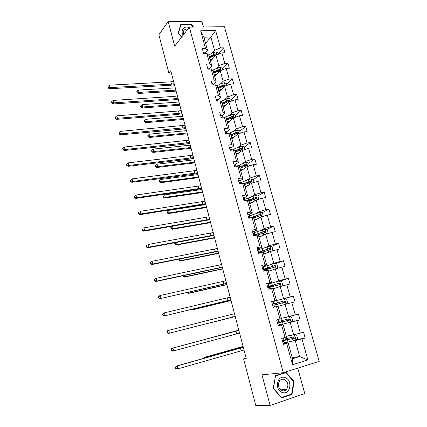 <?xml version="1.0" encoding="UTF-8"?>
<svg xmlns="http://www.w3.org/2000/svg" width="427" height="427" viewBox="0 0 427 427"><rect width="100%" height="100%" fill="white"/><g stroke="black" fill="none" stroke-linecap="round" stroke-linejoin="round"><path stroke-width="0.64" d="M203.428 26.954L201.88 21.35L168.163 21.542L158.871 34.784L168.884 73.092L171.366 72.98M319.204 361.375L224.426 26.736L189.326 27.104L283.293 372.707L319.204 361.375M283.293 372.707L261.975 374.831L270.099 405.42L304.787 393.614L297.747 368.149M270.099 405.42L255.821 405.65L243.598 358.888L246.235 358.493L170.784 70.749L168.884 73.092M211.851 53.322L214.546 50.279L210.874 37.064L215.624 30.589L220.481 47.931L223.62 47.845L218.202 53.829M205.574 43.335L210.874 37.064L203.882 37.192L207.549 50.487L205.013 53.407M214.546 50.279L220.481 47.931M216.089 68.619L218.832 65.694L215.913 55.206L221.864 52.868L225.002 52.767L223.62 47.845M221.864 52.868L224.81 63.383L227.949 63.249L222.435 69.009M220.364 84.071L223.156 81.263L220.215 70.668L226.203 68.363L229.347 68.224L227.949 63.249M226.203 68.363L229.176 78.984L232.32 78.814L226.71 84.338M224.682 99.672L227.527 96.988L224.554 86.286L230.591 84.018L233.734 83.831L232.32 78.814M230.591 84.018L233.59 94.741L236.739 94.527L231.023 99.817M229.043 115.429L231.941 112.867L228.936 102.058L235.015 99.822L238.165 99.598L236.739 94.527M235.015 99.822L238.047 110.657L241.202 110.401L235.384 115.45M233.452 131.345L236.398 128.906L233.366 117.991L239.488 115.792L242.637 115.52L241.202 110.401M239.488 115.792L242.552 126.734L245.706 126.429L239.782 131.238M237.898 147.416L240.903 145.111L237.839 134.083L244.004 131.916L247.158 131.601L245.706 126.429M244.004 131.916L247.1 142.97L250.259 142.623L244.228 147.182M242.392 163.653L245.45 161.475L242.355 150.336L248.567 148.212L251.727 147.849L250.259 142.623M248.567 148.212L251.69 159.378L254.855 158.983L248.717 163.285M246.934 180.055L250.046 178.011L246.918 166.76L253.174 164.667L256.339 164.262L254.855 158.983M253.174 164.667L256.333 175.951L259.499 175.508L253.222 179.564M251.519 196.623L254.689 194.712L251.53 183.343L257.833 181.294L260.998 180.84L259.499 175.508M257.833 181.294L261.02 192.689L264.19 192.203L257.673 196.073M256.152 213.356L259.376 211.589L256.184 200.103L262.536 198.096L265.706 197.589L264.19 192.203M262.536 198.096L265.759 209.609L268.93 209.07L262.146 212.742M260.828 230.265L264.116 228.637L260.892 217.033L267.286 215.069L270.462 214.514L268.93 209.07M267.286 215.069L270.547 226.7L273.723 226.113L266.64 229.577M265.557 247.35L268.903 245.867L265.647 234.14L275.266 231.615L273.723 226.113M272.09 232.219L275.383 243.972L278.564 243.331L271.145 246.582M270.334 264.607L273.744 263.278L270.451 251.428L280.123 248.893L278.564 243.331M276.942 249.544L280.272 261.425L283.453 260.732L275.666 263.753M275.164 282.05L278.634 280.87L275.303 268.893L285.028 266.352L283.453 260.732M281.847 267.056L285.209 279.061L288.396 278.319L280.176 281.094M280.043 299.674L283.576 298.649L280.213 286.549L289.986 283.992L288.396 278.319M286.805 284.756L290.2 296.888L293.386 296.087L284.676 298.606M281.388 318.345L288.567 316.615L285.167 304.387L294.998 301.825L293.386 296.087M291.812 302.636L295.244 314.902L298.436 314.048L300.064 319.844L291.198 321.846M286.303 336.177L293.616 334.773L290.179 322.412L300.064 319.844M296.872 320.714L300.346 333.108L303.538 332.201L305.182 338.056L296.509 339.609M292.201 357.575L299.669 356.566L295.244 340.634L305.182 338.056M301.99 338.985L307.862 359.956L292.532 364.722L286.677 343.436L283.373 344.397L281.735 338.408L285.033 337.469L281.574 324.894L278.276 325.79L276.653 319.871L279.947 318.99L276.525 306.549L273.232 307.392L271.625 301.537L274.919 300.709L271.529 288.401L268.241 289.186L266.651 283.395L269.944 282.626L266.592 270.446L263.304 271.177L261.73 265.445L265.018 264.735L261.703 252.683L258.415 253.36L256.862 247.692L260.144 247.03L256.867 235.106L253.585 235.731L252.047 230.121L255.325 229.512L252.079 217.717L248.802 218.288L247.281 212.737L250.558 212.182L247.345 200.509L244.068 201.026L242.563 195.534L245.835 195.032L242.659 183.477L239.387 183.946L237.898 178.513L241.164 178.059L238.02 166.621L234.754 167.042L233.281 161.662L236.542 161.257L233.425 149.941L230.169 150.315L228.707 144.988L231.968 144.63L228.883 133.432L225.627 133.758L224.18 128.484L227.436 128.175L224.388 117.089L221.133 117.366L219.702 112.152L222.953 111.885L219.932 100.911L216.686 101.146L215.272 95.984L218.517 95.76L215.528 84.898L212.283 85.09L210.885 79.977L214.124 79.801L211.162 69.046L207.928 69.19L206.54 64.13L209.774 63.997L206.844 53.348L203.61 53.455L202.238 48.443L205.472 48.352L200.637 30.787L215.624 30.589M206.844 53.348L208.91 55.441L211.819 65.998L209.123 68.934M211.819 65.998L209.774 63.997M210.5 61.205L215.913 55.206M218.832 65.694L224.81 63.383M211.162 69.046L213.201 70.999L216.137 81.658L213.388 84.477M216.137 81.658L214.124 79.801M214.701 76.438L220.215 70.668M223.156 81.263L229.176 78.984M215.528 84.898L217.53 86.708L220.497 97.473L217.701 100.174M220.497 97.473L218.517 95.76M218.939 91.816L224.554 86.286M227.527 96.988L233.59 94.741M219.932 100.911L221.907 102.576L224.901 113.454L222.051 116.027M224.901 113.454L222.953 111.885M223.22 107.348L228.936 102.058M231.941 112.867L238.047 110.657M224.388 117.089L226.326 118.605L229.352 129.589L226.449 132.034M229.352 129.589L227.436 128.175M227.543 123.029L233.366 117.991M236.398 128.906L242.552 126.734M228.883 133.432L230.788 134.799L233.847 145.89L230.884 148.206M233.847 145.89L231.968 144.63M231.909 138.871L237.839 134.083M240.903 145.111L247.1 142.97M233.425 149.941L235.298 151.153L238.389 162.361L235.373 164.544M238.389 162.361L236.542 161.257M236.318 154.868L242.355 150.336M245.45 161.475L251.69 159.378M238.02 166.621L239.851 167.678L242.974 178.998L239.905 181.048M242.974 178.998L241.164 178.059M240.775 171.024L246.918 166.76M250.046 178.011L256.333 175.951M242.659 183.477L244.452 184.368L247.607 195.812L244.479 197.717M247.607 195.812L245.835 195.032M245.274 187.341L251.53 183.343M254.689 194.712L261.02 192.689M247.345 200.509L249.101 201.234L252.288 212.795L249.106 214.562M252.288 212.795L250.558 212.182M249.816 203.823L256.184 200.103M259.376 211.589L265.759 209.609M252.079 217.717L253.798 218.277L257.022 229.956L253.777 231.578M257.022 229.956L255.325 229.512M254.407 220.476L260.892 217.033M264.116 228.637L270.547 226.7M256.867 235.106L258.548 235.496L261.799 247.297L258.5 248.776M261.799 247.297L260.144 247.03M259.045 237.295L265.647 234.14M268.903 245.867L275.383 243.972M261.703 252.683L263.342 252.896L266.629 264.82L263.267 266.149M266.629 264.82L265.018 264.735M263.726 254.289L270.451 251.428M273.744 263.278L280.272 261.425M266.592 270.446L268.193 270.478L271.513 282.53L268.087 283.704M271.513 282.53L269.944 282.626M268.46 271.46L275.303 268.893M278.634 280.87L285.209 279.061M271.529 288.401L273.088 288.246L276.45 300.432L272.96 301.446M276.45 300.432L274.919 300.709M273.243 288.801L280.213 286.549M283.576 298.649L290.2 296.888M276.525 306.549L278.041 306.207L281.436 318.521L279.947 318.99M278.073 306.33L285.167 304.387M288.567 316.615L295.244 314.902M285.033 337.469L286.474 336.807L283.048 324.36L279.471 325.161M283.048 324.36L281.574 324.894M286.565 323.228L290.179 322.412M293.616 334.773L300.346 333.108M292.532 364.722L292.527 358.749L288.102 342.71L284.462 343.345M288.102 342.71L286.677 343.436M168.163 21.542L174.702 46.169L189.326 27.104M246.144 358.141L243.598 358.888M291.561 341.285L295.244 340.634M292.527 358.749L299.669 356.566L307.862 359.956M207.549 50.487L205.472 48.352M200.637 30.787L203.882 37.192M256.776 215.64L254.417 216.916M253.974 198.267L249.928 200.663M250.366 181.411L246.779 183.733M246.123 165.105L243.892 166.663M241.783 149.028L240.652 149.882M237.423 133.155L237.001 133.496M224.276 106.067L223.919 106.403M275.559 375.579L273.264 388.426L281.569 397.895L292.009 394.372L294.139 381.61L285.989 372.28L275.559 375.579M193.575 27.056L191.024 24.035L180.867 24.115L178.139 33.162L181.571 37.213M293.632 381.647L294.139 381.61M290.606 394.431L292.009 394.372M190.725 24.419L191.024 24.035M283.234 343.879L284.489 343.121M283.09 338.024L283.453 339.801L282.514 340.271L283.133 341.483L283.838 341.21L283.859 340.895L282.471 341.056M244.014 350.012L178 368.821L176.895 368.987L175.678 368.458L176.116 368.389L175.839 367.236L175.401 367.305L175.678 368.458M243.299 347.29L177.301 365.939L178 368.821L176.116 368.389M175.839 367.236L177.301 365.939L176.202 366.115L243.273 347.183M176.202 366.115L175.401 367.305M288.476 335.761L286.33 336.273M289.954 335.478L286.346 336.337M294.79 334.485L296.584 334.987L297.555 338.467L295.98 340.18L284.419 342.881M282.418 340.885L294.897 337.992C295.19 337.245 294.956 336.844 294.187 336.791L283.437 339.305M282.402 340.746L286.645 339.284L285.135 339.497L284.756 339.033M285.989 338.76L286.464 339.166L288.081 338.91L285.53 339.791L285.647 340.218M293.621 336.94L294.043 338.147L293.664 338.355L283.758 340.49L285.53 339.791M243.107 346.559L205.334 357.234L205.483 357.826M204.282 358.168L205.334 357.234L204.186 357.431L243.08 346.446M204.186 357.431L203.604 358.36M278.217 325.577L279.53 325.064L278.927 322.876L277.71 323.111M278.548 321.488L277.491 322.033L278.126 323.218L278.927 322.876M239.579 333.108L173.672 350.903L172.588 351.138L171.366 350.572L171.798 350.482L171.521 349.339L171.094 349.435L171.366 350.572M238.874 330.413L172.978 348.048L173.672 350.903L171.798 350.482M171.521 349.339L172.978 348.048L171.905 348.293L238.864 330.381M171.905 348.293L171.094 349.435M271.673 301.708L273.056 301.489L273.648 303.65L272.522 303.987L273.168 305.15L274.027 305.017L274.582 307.045M272.511 304.008L273.648 303.65M235.192 316.37L168.323 333.471L235.197 316.396M234.492 313.706L168.702 330.343L169.386 333.172L167.523 332.756L167.251 331.624L166.829 331.747L167.101 332.879L167.523 332.756M166.829 331.747L167.646 330.658L168.702 330.343L167.251 331.624M167.101 332.879L168.323 333.471M277.603 323.004L281.825 321.777L280.331 322.07L279.888 321.088M283.517 317.832L284.969 317.48M289.469 316.386L291.572 316.989L292.532 320.437L290.952 322.102L279.498 324.958M277.657 323.063L289.896 319.908L289.17 318.745L278.527 321.419M281.126 321.173L281.665 321.761L283.25 321.408L280.72 322.316M288.481 318.926L289.058 320.101L288.657 320.335L280.678 322.155M238.81 330.178L201.138 340.468M200.759 340.57L238.805 330.146M199.964 340.538L199.767 340.831M275.474 303.245L278.105 302.754L276.557 303.207L276.595 304.376M275.41 304.697L275.356 303.512L276.685 303.127L272.469 304.125M286.037 304.157L287.558 302.594L286.602 299.183L284.393 298.521L273.077 301.574M281.617 305.358L278.068 306.298M280.181 305.753L278.068 306.314M274.038 305.075L284.585 302.252L284.942 302.017L284.206 300.886L272.49 304.061M275.506 303.373L283.325 301.136C284.12 301.131 284.387 301.505 284.12 302.247L284.942 302.017M197.52 326.025L235.245 316.572M235.24 316.546L197.242 326.095M282.38 392.498C290.429 395.375 293.018 379.774 284.958 377.564C276.984 374.538 274.171 390.251 282.38 392.498M282.146 390.7C283.779 391.159 285.209 390.769 286.442 389.536C288.94 385.277 288.161 381.898 284.099 379.406C282.412 378.92 280.939 379.341 279.685 380.66C277.294 384.924 278.116 388.271 282.146 390.7M278.58 386.803L278.303 383.9M275.693 375.883L285.802 372.686L293.696 381.722L291.636 394.084L281.516 397.494L273.472 388.324L275.5 375.899M284.211 372.84L285.802 372.686M281.228 397.505L281.516 397.494M180.568 25.113L181.021 24.499L190.858 24.419L193.089 27.061M181.646 37.117L178.379 33.263L181.021 24.499M189.017 27.509C184.058 25.492 180.162 30.488 183.178 35.121M187.763 29.143C185.489 28.796 184.026 29.58 183.38 31.513L183.706 34.432M266.779 283.854L268.22 283.87M267.532 286.533L268.802 285.989L267.612 286.133L268.263 287.27L269.17 287.344L269.592 288.865M230.847 299.802L164.107 315.985L230.868 299.893M230.153 297.16L164.47 312.826L165.142 315.622L163.295 315.211L163.023 314.096L162.612 314.245L162.879 315.361L163.295 315.211M162.612 314.245L163.434 313.204L164.47 312.826L163.023 314.096M162.879 315.361L164.107 315.985M270.654 285.732L270.761 286.111L273.376 285.62L271.86 286.165L271.668 286.8M270.483 287.152L270.659 286.448L271.962 285.989L267.596 286.805M281.324 286.245L282.631 284.937L281.692 281.564L279.488 280.881L268.279 284.083M276.723 287.675L273.205 288.663M275.314 288.134L273.221 288.721M269.229 287.542L279.669 284.563L280.037 284.318L279.295 283.213L267.558 286.688M270.761 286.111L268.898 286.378L278.431 283.501C279.205 283.491 279.477 283.854 279.237 284.579L280.037 284.318M193.255 308.983L193.388 309.511L192.299 309.885L231.044 300.549M231.018 300.448L193.388 309.511L192.161 309.244M191.445 309.415L192.299 309.885M261.932 266.186L263.197 266.032L263.427 266.421M262.781 269.186L263.998 268.567L263.785 268.167L262.749 268.466L263.411 269.581L264.153 269.517L264.649 270.878M226.545 283.389L159.933 298.681L226.588 283.549M225.856 280.774L160.28 295.484L160.947 298.249L159.106 297.849L158.839 296.744L158.438 296.92L158.705 298.025L159.106 297.849M158.438 296.92L159.266 295.922L160.28 295.484L158.839 296.744M158.705 298.025L159.933 298.681M265.872 269.704L267.286 269.026L264.158 269.522L264.537 270.905M276.685 268.508L277.763 267.462L276.829 264.121L274.63 263.422L263.523 266.768M271.876 270.179L268.391 271.209M270.494 270.697L268.423 271.316M264.462 270.195L274.807 267.062L275.185 266.8L274.433 265.722L262.925 269.384M265.882 268.396L266.058 269.026L264.174 269.159L273.584 266.048L274.401 267.099L275.185 266.8M266.058 269.026L268.695 268.658L267.345 269.24M189.028 292.111L189.257 293.018L188.19 293.45L226.881 284.676M226.838 284.505L189.257 293.018L187.453 292.463M187.01 292.564L187.501 292.639M187.074 292.815L188.19 293.45M257.139 248.706L258.415 248.615L258.687 249.16M258.218 251.951L259.258 251.289L258.997 250.724L257.945 250.98L258.607 252.074L259.365 252.063L259.627 252.576M222.28 267.137L156.789 281.057L155.796 281.548L222.339 267.361M221.602 264.548L156.127 278.319L156.789 281.057L154.964 280.662L154.697 279.568L154.302 279.77L154.569 280.865L154.964 280.662M154.302 279.77L155.14 278.82L156.127 278.319L154.697 279.568M154.569 280.865L155.796 281.548M272.122 250.943L272.938 250.169L272.02 246.865L269.821 246.144L258.815 249.63M267.083 252.859L263.63 253.937M265.722 253.441L263.672 254.086M259.749 253.019L269.992 249.742L270.382 249.464L269.624 248.418L258.148 252.378M259.632 252.592L261.799 252.256M261.164 251.236L261.404 252.117L259.493 252.117L268.791 248.781L269.613 249.795L270.382 249.464M261.404 252.117L263.016 251.861M184.848 275.404L185.169 276.691L184.117 277.176L222.755 268.951M222.697 268.711L185.169 276.691L183.418 276.317L183.274 275.741M182.831 275.831L183.002 276.515L183.418 276.317M183.002 276.515L184.117 277.176M252.4 231.407L253.681 231.375L253.996 232.074M254.914 235.41L254.62 234.786L254.818 235.496M253.948 234.738L254.561 234.193L254.257 233.468L253.184 233.676L253.857 234.749L254.62 234.786M218.058 251.039L152.679 264.035L151.702 264.591L218.138 251.327M217.386 248.477L152.023 261.324L152.679 264.035L150.859 263.651L150.598 262.568L150.213 262.792L150.475 263.875L150.859 263.651M150.213 262.792L151.051 261.89L152.023 261.324L150.598 262.568M150.475 263.875L151.702 264.591M267.633 233.548L268.172 233.057L267.259 229.785L265.066 229.048L254.161 232.667M262.338 235.72L258.917 236.841M261.004 236.361L258.97 237.033M257.171 235.181L265.226 232.598L265.626 232.309L264.863 231.29L254.615 234.775M254.866 235.309L254.86 235.245C255.031 234.845 256.317 234.247 258.709 233.436L264.046 231.685L264.873 232.678L265.626 232.309M180.706 258.869L181.117 260.518L180.087 261.057L218.672 253.376M218.592 253.067L181.117 260.518L179.377 260.15L179.137 259.178M178.95 259.216L178.972 260.369L179.377 260.15M178.972 260.369L180.087 261.057M247.703 214.285L249 214.311L249.352 215.16M249.704 217.599L249.565 216.382L248.477 216.553L249.154 217.605L250.089 218.064M213.879 235.096L148.607 247.19L147.651 247.804L213.975 235.453M213.212 232.555L147.961 244.506L148.607 247.19L146.803 246.811L146.541 245.738L146.162 245.989L146.424 247.057L146.803 246.811M146.162 245.989L146.541 245.738M146.424 247.057L147.651 247.804M263.219 216.318L262.546 212.881L260.358 212.123L249.549 215.881M253.996 216.606L254.593 217.562M257.646 218.757L254.252 219.921M256.333 219.457L254.316 220.151M253.152 218.064L260.513 215.63L260.918 215.331L260.15 214.333L250.041 217.951M250.948 217.914L259.349 214.765L260.198 215.144M176.602 242.488L177.109 244.5L176.095 245.098L214.626 237.94M214.525 237.567L177.109 244.5L175.38 244.143L175.123 243.118L174.723 243.358L174.974 244.383L175.38 244.143M175.3 242.728L174.723 243.358M174.974 244.383L176.095 245.098M175.641 242.664L175.123 243.118M243.059 197.338L244.361 197.429L244.756 198.422M245.242 200.722L244.927 199.473L243.822 199.601L244.5 200.637L245.306 200.834M209.737 219.307L144.577 230.511L143.643 231.183L209.849 219.724M209.081 216.793L143.936 227.853L144.577 230.511L142.783 230.142L142.522 229.075L142.154 229.352L142.41 230.409L142.783 230.142M142.154 229.352L142.522 229.075M142.41 230.409L143.643 231.183M258.757 199.292L257.881 196.142L255.698 195.369L244.986 199.26M248.381 200.311L249.886 200.503L249.971 200.823M252.997 201.966L249.635 203.172M251.706 202.718L249.71 203.444M248.978 201.181L255.842 198.838L256.259 198.528L255.49 197.552L246.961 200.567M247.644 200.631L254.7 198.021L255.527 198.363M250.355 203.508L249.731 203.514M209.86 219.761L209.438 219.83M172.54 226.273L173.132 228.632L172.145 229.283L210.618 222.654M210.5 222.205L173.132 228.632L171.414 228.285L171.163 227.271L170.768 227.532L171.019 228.541L171.414 228.285M170.768 227.532L172.15 226.337M171.019 228.541L172.145 229.283M172.252 226.321L171.163 227.271M238.463 180.568L239.777 180.712L240.204 181.854M240.187 181.779L240.727 183.754L240.332 182.74L239.211 182.825L240.118 183.845M205.638 203.668L140.59 213.996L139.672 214.733L205.761 204.143M204.987 201.176L139.949 211.365L140.59 213.996L138.802 213.633L138.545 212.582L138.183 212.881L138.439 213.927L138.802 213.633M138.183 212.881L138.545 212.582M138.439 213.927L139.672 214.733M254.081 182.516L253.259 179.58L251.087 178.79L248.402 179.495L240.465 182.804M243.945 184.117L245.381 184.256M248.397 185.345L245.066 186.594M247.132 186.156L245.151 186.903M244.511 184.587L251.225 182.217L251.647 181.897L250.873 180.941L243.155 183.727M243.571 183.93L250.094 181.443L250.905 181.753M245.749 186.674L245.194 187.053M205.873 204.565L168.574 210.415L169.199 212.918L168.227 213.623L206.641 207.501M206.508 206.994L169.199 212.918L167.491 212.577L167.24 211.573L166.85 211.856L167.101 212.859L167.491 212.577M166.85 211.856L167.24 211.573M167.101 212.859L168.227 213.623M233.911 163.968L235.234 164.171L235.704 165.446M236.046 166.877L235.784 166.178L234.983 165.948L234.647 166.215L234.893 167.026M201.576 188.174L136.635 197.648L135.743 198.438L201.715 188.707M200.93 185.708L136.01 195.043L136.635 197.648L134.863 197.295L134.612 196.249L134.254 196.569L134.505 197.61L134.863 197.295M134.505 197.61L135.743 198.438M136.01 195.043L134.612 196.249M249.453 165.911L248.69 163.183L246.518 162.372L243.849 163.077L235.992 166.514M239.958 168.067L240.289 168.078M243.844 168.895L240.54 170.181M242.6 169.754L240.641 170.533M239.995 168.195L246.651 165.756L247.078 165.43L246.299 164.502L239.019 167.197M239.435 167.437L245.541 165.035L246.326 165.313M241.479 170.192L241.533 170.496M201.928 189.513L164.678 194.872L165.302 197.354L164.347 198.107L202.708 192.492M202.558 191.915L165.302 197.354L163.6 197.018L163.354 196.025L162.975 196.329L163.221 197.317L163.6 197.018M162.975 196.329L163.354 196.025M163.221 197.317L164.347 198.107M229.406 147.534L230.735 147.79L231.242 149.21M231.423 150.171L230.473 149.509L230.19 150.315M197.552 172.828L132.728 181.464L131.847 182.308L193.751 174.232L197.706 173.421M196.911 170.384L132.103 178.881L132.728 181.464L130.961 181.112L130.71 180.082L130.363 180.424L130.609 181.454L130.961 181.112M130.609 181.454L131.847 182.308M132.103 178.881L130.71 180.082M244.868 149.477L244.164 146.947L241.997 146.125L239.339 146.824L231.973 150.107M239.333 152.604L236.062 153.933M238.111 153.523L236.168 154.323M235.523 151.964L242.557 149.135L241.778 148.222L234.845 150.864M235.261 151.131L241.031 148.788L241.794 149.039M236.558 154.152L237.06 154.312M198.016 174.595L160.824 179.479L161.438 181.934L160.504 182.74L198.806 177.616M198.64 176.981L161.438 181.934L159.746 181.603L159.501 180.621L159.132 180.947L159.378 181.929L159.746 181.603M159.378 181.929L160.504 182.74M160.824 179.479L159.501 180.621M224.944 131.27L226.283 131.58L226.828 133.133M226.854 133.635L226.006 133.229L225.637 133.758M193.564 157.627L128.853 165.436L127.993 166.338L189.796 159.063L193.735 158.273M192.929 155.204L128.233 162.879L128.853 165.436L127.097 165.094L126.851 164.069L126.509 164.432L126.755 165.457L127.097 165.094M126.755 165.457L127.993 166.338M128.233 162.879L126.851 164.069M240.332 133.208L239.686 130.875L237.524 130.032L234.877 130.737L228.701 133.448M234.871 136.48L231.626 137.846M233.67 137.446L231.744 138.273M231.092 135.898L238.079 133.005L237.3 132.108L230.66 134.708M230.874 135.103L236.563 132.706L237.305 132.93M231.781 138.391L232.4 138.471M194.141 159.815L157.008 164.224L157.616 166.663L156.698 167.517L194.942 162.874M194.76 162.175L157.616 166.663L155.935 166.338L155.69 165.361L155.327 165.708L155.567 166.679L155.935 166.338M155.567 166.679L156.698 167.517M157.008 164.224L155.69 165.361M220.529 115.167L221.88 115.53L222.456 117.211M222.227 117.276L221.25 117.345M189.615 142.565L125.02 149.562L124.177 150.517L185.873 144.032L189.802 143.269M188.985 140.163L124.406 147.037L125.02 149.562L123.27 149.231L123.029 148.217L122.693 148.601L122.939 149.61L123.27 149.231M122.939 149.61L124.177 150.517M124.406 147.037L123.029 148.217M235.843 117.099L235.245 114.964L233.094 114.105L230.463 114.804L224.751 117.372M230.452 120.515L227.239 121.919M229.272 121.535L227.367 122.384M226.705 119.987L233.644 117.03L232.864 116.149L226.369 118.77M226.502 119.245L232.144 116.784L232.864 116.982M227.484 122.811L227.767 122.837M190.298 145.169L153.224 149.119L153.827 151.532L152.925 152.434L191.109 148.27M190.912 147.507L153.827 151.532L152.151 151.211L151.911 150.245L151.553 150.608L151.793 151.574L152.151 151.211M151.793 151.574L152.925 152.434M153.224 149.119L151.911 150.245M216.158 99.224L217.514 99.64L218 101.05M185.702 127.641L121.22 133.848L120.398 134.857L181.987 129.141L185.9 128.404M185.078 125.26L120.617 131.345L121.22 133.848L119.485 133.523L119.24 132.519L118.914 132.925L119.154 133.923L119.485 133.523M119.154 133.923L120.398 134.857M120.617 131.345L119.24 132.519M231.397 101.156L230.852 99.208L228.707 98.333L226.086 99.032L220.674 101.535M226.075 104.706L222.889 106.147M224.917 105.779L223.027 106.649M222.36 104.236L229.251 101.215L228.472 100.356L222.029 103.03M222.168 103.537L227.762 101.018L228.461 101.188M186.492 130.657L149.471 134.147L150.074 136.539L149.188 137.489L187.314 133.79M187.101 132.973L150.074 136.539L148.409 136.224L148.169 135.268L147.817 135.653L148.057 136.608L148.409 136.224M148.057 136.608L149.188 137.489M149.471 134.147L148.169 135.268M211.835 83.441L213.196 83.905L213.569 85.016M181.827 112.856L179.116 113.363L117.462 118.284L116.656 119.341L178.139 114.388L182.041 113.673M181.208 110.502L178.497 111.004L116.859 115.802L117.462 118.284L115.733 117.964L115.493 116.971L115.173 117.398L115.413 118.386L115.733 117.964M115.413 118.386L116.656 119.341M116.859 115.802L115.493 116.971M226.999 85.368L226.507 83.607L224.362 82.721L221.757 83.414L216.601 85.87M219.547 90.668L219.686 91.079M221.741 89.056L218.587 90.529M220.604 90.177L218.731 91.068M218.064 88.64L224.906 85.56L224.127 84.711L217.733 87.444M217.882 87.989L222.953 85.587L224.106 85.56M182.719 116.272L145.762 119.32L146.354 121.684L145.484 122.682L183.551 119.443M183.322 118.567L146.354 121.684L144.694 121.38L144.459 120.43L144.118 120.83L144.353 121.775L144.694 121.38M144.353 121.775L145.484 122.682M145.762 119.32L144.459 120.43M207.549 67.813L208.92 68.331L209.187 69.137M177.984 98.21L175.283 98.696L113.737 102.87L112.947 103.98L174.323 99.769L178.214 99.075M177.37 95.872L174.67 96.358L113.144 100.414L113.737 102.87L112.018 102.555L111.783 101.573L111.468 102.021L111.703 103.003L112.018 102.555M111.703 103.003L112.947 103.98M113.144 100.414L111.783 101.573M222.638 69.734L222.2 68.16L220.06 67.258L217.466 67.946L212.539 70.364M216.334 74.725L215.085 75.328L215.432 75.67M217.455 73.556L214.322 75.067M215.085 75.328L214.477 75.638M213.804 73.193L220.599 70.06L219.82 69.227L213.479 72.014M213.639 72.59L219.136 69.943L219.82 69.227M178.982 102.016L142.079 104.626L142.666 106.969L141.817 108.015L179.826 105.223M179.58 104.289L142.666 106.969L141.022 106.67L140.787 105.731L140.446 106.147L140.68 107.086L141.022 106.67M140.68 107.086L141.817 108.015M142.079 104.626L140.787 105.731M203.305 52.34L204.682 52.905L204.853 53.412M174.179 83.692L171.489 84.167L110.049 87.604L109.275 88.763L170.544 85.283L174.419 84.615M173.57 81.381L170.88 81.851L109.456 85.17L110.049 87.604L108.341 87.295L108.106 86.323L107.796 86.788L108.031 87.759L108.341 87.295M108.031 87.759L109.275 88.763M109.456 85.17L108.106 86.323M218.325 54.256L217.935 52.863L215.8 51.945L213.222 52.633L208.493 55.019M210.522 60.218L211.13 60.511M213.206 58.211L210.1 59.753M212.107 59.422L210.265 60.362M209.588 57.901L216.334 54.709L215.56 53.887L209.267 56.732M209.433 57.341L214.888 54.635L215.56 53.887M175.278 87.887L138.433 90.065L139.015 92.387L138.183 93.476L176.127 91.132M175.871 90.14L139.015 92.387L137.377 92.093L137.147 91.165L136.816 91.602L137.046 92.526L137.377 92.093M137.046 92.526L138.183 93.476M138.433 90.065L137.147 91.165M283.886 340.927L284.494 343.137M283.838 341.21L284.451 343.441M282.973 338.056L283.453 339.801M241.159 350.78L240.449 348.058M296.023 340.138L294.47 334.565M287.045 338.515L286.442 336.316M287.083 339.305L287.243 339.871M288.038 342.107L287.43 339.903M292.159 337.309L291.566 335.168M293.162 340.917L292.548 338.702M293.664 338.355L294.577 338.189M285.257 339.513L286.464 339.166M278.004 319.508L278.548 321.494M278.836 322.999L279.445 325.209M277.892 319.54L278.457 321.606M236.739 333.861L236.035 331.165M273.894 304.985L274.465 307.072M272.917 301.425L273.515 303.608M232.357 317.106L231.664 314.432M290.995 322.059L289.415 316.396M282.092 320.544L281.489 318.366M283.069 324.098L282.471 321.915M287.157 319.263L286.554 317.101M288.145 322.833L287.542 320.645M288.657 320.335L289.554 320.127M280.464 322.081L281.665 321.761M275.356 303.512L276.557 303.207M286.015 304.163L284.451 298.537M277.187 302.754L276.595 300.603M278.158 306.276L277.561 304.115M282.204 301.409L281.606 299.247M283.181 304.931L282.583 302.775M283.325 301.136L284.206 300.886M268.215 283.854L268.802 285.989M268.999 287.157L269.474 288.892M268.033 283.635L268.626 285.791M228.023 300.512L227.335 297.87M270.659 286.448L271.86 286.165M281.051 286.32L279.541 280.897M272.335 285.156L271.748 283.026M272.191 285.268L272.33 285.77M273.296 288.636L272.709 286.501M277.304 283.747L276.712 281.606M278.26 287.179L277.683 285.097M278.431 283.501L279.295 283.213M263.422 266.4L264.003 268.514M263.197 266.032L263.785 268.167M223.732 284.083L223.043 281.462M266.016 269.554L267.094 269.314M276.136 268.663L274.684 263.443M267.532 267.74L266.95 265.626M267.403 267.9L267.633 268.732M268.482 271.182L267.9 269.069M272.458 266.261L271.871 264.148M273.387 269.613L272.832 267.601M273.584 266.048L274.433 265.722M259.616 252.544L259.765 253.083M258.677 249.128L259.253 251.22M259.365 252.063L259.648 253.104M258.415 248.615L258.997 250.724M219.478 267.809L218.8 265.215M271.278 251.188L269.88 246.165M262.781 250.5L262.205 248.413M262.664 250.708L262.984 251.866M263.721 253.91L263.144 251.818M267.66 248.962L267.083 246.865M268.567 252.229L268.028 250.286M268.791 248.781L269.624 248.418M253.985 232.032L254.551 234.103M253.681 231.375L254.257 233.468M215.267 251.695L214.594 249.128M266.464 233.895L265.124 229.064M258.079 233.436L257.508 231.37M256.488 234.252L256.734 235.133M257.972 233.686L258.276 234.797M259.008 236.814L258.436 234.743M262.915 231.834L262.338 229.763M263.795 235.026L263.278 233.147M264.046 231.685L264.863 231.29M249.336 215.107L249.902 217.162M249.928 217.69L250.03 218.074M249 214.311L249.565 216.382M211.098 235.736L210.431 233.19M261.703 216.783L260.411 212.139M253.419 216.548L252.859 214.503M251.866 217.444L251.946 217.743M253.328 216.847L253.617 217.898M254.343 219.894L253.777 217.845M258.212 214.888L257.646 212.838M259.077 218L258.575 216.185M259.349 214.765L260.15 214.333M244.74 198.363L245.295 200.391M244.361 197.429L244.927 199.473M206.967 219.926L206.305 217.407M243.87 199.505L244.143 199.34M256.995 199.847L255.752 195.39M248.813 199.836L248.252 197.808M248.765 200.284L249.01 201.17M249.726 203.14L249.165 201.112M253.563 198.112L252.997 196.084M254.401 201.144L253.916 199.398M254.7 198.021L255.49 197.552M239.777 180.712L240.332 182.74M202.873 204.271L202.222 201.774M239.243 182.756L239.536 182.559M252.33 183.082L251.14 178.806M244.249 183.284L243.7 181.283M245.151 186.562L244.596 184.555M248.957 181.507L248.402 179.495M249.779 184.464L249.309 182.777M250.094 181.443L250.873 180.941M235.677 165.366L236.094 166.872M235.234 164.171L235.784 166.178M198.822 188.761L198.176 186.289M234.663 166.178L234.983 165.948M247.713 166.493L246.571 162.393M239.734 166.904L239.184 164.923M240.625 170.149L240.081 168.158M244.399 165.068L243.849 163.077M245.199 167.95L244.746 166.327M245.541 165.035L246.299 164.502M231.22 149.119L231.503 150.16M230.735 147.79L231.279 149.781M194.803 173.399L194.162 170.949M243.144 150.069L242.05 146.141M235.261 150.688L234.722 148.724M236.147 153.896L235.603 151.932M239.889 148.799L239.339 146.824M240.663 151.606L240.23 150.042M241.031 148.788L241.778 148.222M226.801 133.037L226.961 133.624M226.283 131.58L226.822 133.544M190.826 158.177L190.191 155.754M225.653 133.528L226.006 133.229M238.624 133.806L237.577 130.054M230.836 134.633L230.297 132.685M231.712 137.809L231.172 135.861M235.421 132.685L234.877 130.737M236.179 135.423L235.763 133.918M236.563 132.706L237.3 132.108M221.88 115.53L222.355 117.265M186.887 143.098L186.257 140.696M234.145 117.713L233.147 114.126M226.454 118.733L225.92 116.811M227.319 121.882L226.79 119.95M230.996 116.736L230.463 114.804M231.733 119.4L231.333 117.959M232.144 116.784L232.864 116.149M217.514 99.64L217.903 101.06M182.986 128.164L182.361 125.778M229.71 101.775L228.76 98.354M222.115 102.992L221.586 101.087M222.974 106.109L222.446 104.199M226.614 100.943L226.086 99.032M227.335 103.542L226.95 102.154M227.762 101.018L228.472 100.356M213.196 83.905L213.5 85.016M179.116 113.363L178.497 111.004M225.323 85.998L224.415 82.742M217.818 87.407L217.295 85.523M218.667 90.492L218.144 88.602M222.28 85.309L221.757 83.414M222.979 87.834L222.611 86.505M223.428 85.405L224.127 84.711M208.92 68.331L209.139 69.137M175.283 98.696L174.67 96.358M220.972 70.375L220.113 67.279M213.559 71.976L213.046 70.103M214.402 75.029L213.884 73.156M217.989 69.825L217.466 67.946M218.667 72.286L218.314 71.01M204.682 52.905L204.827 53.412M171.489 84.167L170.88 81.851M216.67 54.907L215.854 51.966M209.347 56.69L208.835 54.837M210.18 59.716L209.668 57.858M213.735 54.491L213.222 52.633M214.397 56.887L214.06 55.665M288.278 339.625L288.086 338.931M294.043 338.147L294.897 337.992M285.135 339.497L286.336 339.15M289.058 320.101L289.896 319.908M280.331 322.07L281.532 321.744M280.603 389.862L286.442 389.536M273.371 285.599L273.2 284.98M268.684 268.626L268.402 267.596M263.977 251.556L263.651 250.387M259.258 234.471L258.954 233.355M260.24 215.699L260.918 215.331M255.661 198.881L256.259 198.528M251.113 182.238L251.647 181.897M246.592 165.772L247.078 165.43M237.124 154.264L237.038 153.955M242.114 149.471L242.557 149.135M232.699 138.231L232.608 137.894M237.668 133.336L238.079 133.005M228.322 122.357L228.221 121.994M233.265 117.356L233.644 117.03M223.983 106.643L223.876 106.248M228.909 101.541L229.251 101.215M224.586 85.875L224.906 85.56M220.305 70.364L220.599 70.06M216.067 55.003L216.334 54.709"/></g></svg>
